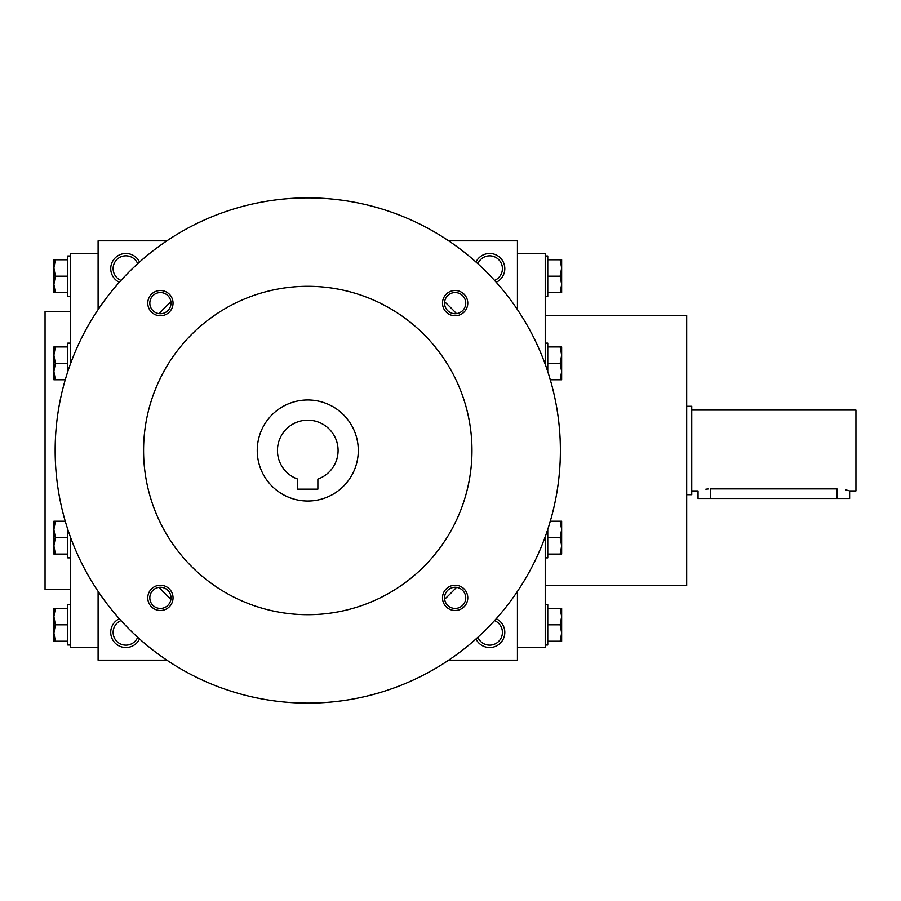 <?xml version="1.0" encoding="UTF-8"?>
<svg xmlns="http://www.w3.org/2000/svg" width="901" height="901" viewBox="0 0 901 901"><rect width="100%" height="100%" fill="white"/><g stroke="black" fill="none" stroke-linecap="round" stroke-linejoin="round"><path stroke-width="1.35" d="M477.868 263.723A12.76 12.76 0 0 1 502.42 268.611A12.76 12.76 0 0 1 494.548 280.402M166.876 240.826L98.096 240.826L98.096 309.595M98.096 591.405L98.096 660.174L166.876 660.174M517.444 309.595L517.444 240.826L448.675 240.826M448.675 660.174L517.444 660.174L517.444 591.405M475.998 262.045A15.159 15.159 0 0 1 504.808 268.611A15.159 15.159 0 0 1 496.226 282.272M139.542 262.045A15.159 15.159 0 0 0 110.733 268.611A15.159 15.159 0 0 0 119.315 282.272M496.226 618.728A15.159 15.159 0 0 1 493.027 647.166A15.159 15.159 0 0 1 475.998 638.955M119.315 618.728A15.159 15.159 0 0 0 122.513 647.166A15.159 15.159 0 0 0 139.542 638.955M98.096 647.537L70.312 647.537L70.312 536.692M70.312 364.308L70.312 253.463L98.096 253.463M70.312 589.434L45.05 589.434L45.05 311.566L70.312 311.566M545.229 585.65L686.697 585.65L686.697 315.35L545.229 315.35M517.444 647.537L545.229 647.537L545.229 536.692M545.229 364.308L545.229 253.463L517.444 253.463M121.004 620.598A12.76 12.76 0 0 0 123.392 644.902A12.76 12.76 0 0 0 137.684 637.277M494.548 620.598A12.76 12.76 0 0 1 492.149 644.902A12.76 12.76 0 0 1 477.868 637.277M137.684 263.723A12.76 12.76 0 0 0 113.121 268.611A12.76 12.76 0 0 0 121.004 280.402M317.873 489.153L297.668 489.153L297.668 479.084A30.319 30.319 0 0 1 283.398 432.469A30.319 30.319 0 0 1 332.142 432.469A30.319 30.319 0 0 1 317.873 479.084L317.873 489.153M159.083 587.373A202.094 202.094 0 0 0 170.897 599.188M444.644 599.188A202.094 202.094 0 0 0 456.458 587.373M456.458 313.627A202.094 202.094 0 0 0 444.644 301.812M170.897 301.812A202.094 202.094 0 0 0 159.083 313.627M55.152 450.5A252.618 252.618 0 0 0 434.079 669.274A252.618 252.618 0 0 0 434.079 231.726A252.618 252.618 0 0 0 55.152 450.5M143.574 450.5A164.196 164.196 0 0 0 389.874 592.7A164.196 164.196 0 0 0 389.874 308.3A164.196 164.196 0 0 0 143.574 450.5M442.504 303.13A12.625 12.625 0 0 0 461.458 314.066A12.625 12.625 0 0 0 461.458 292.194A12.625 12.625 0 0 0 442.504 303.13M147.775 597.87A12.625 12.625 0 0 0 166.719 608.806A12.625 12.625 0 0 0 166.719 586.934A12.625 12.625 0 0 0 147.775 597.87M147.775 303.13A12.625 12.625 0 0 0 166.719 314.066A12.625 12.625 0 0 0 166.719 292.194A12.625 12.625 0 0 0 147.775 303.13M442.504 597.87A12.625 12.625 0 0 0 461.458 608.806A12.625 12.625 0 0 0 461.458 586.934A12.625 12.625 0 0 0 442.504 597.87M257.247 450.5A50.524 50.524 0 0 0 333.032 494.255A50.524 50.524 0 0 0 333.032 406.745A50.524 50.524 0 0 0 257.247 450.5M444.565 597.87A10.575 10.575 0 0 0 460.434 607.026A10.575 10.575 0 0 0 460.434 588.702A10.575 10.575 0 0 0 444.565 597.87M149.825 303.13A10.575 10.575 0 0 0 165.694 312.298A10.575 10.575 0 0 0 165.694 293.974A10.575 10.575 0 0 0 149.825 303.13M149.825 597.87A10.575 10.575 0 0 0 165.694 607.026A10.575 10.575 0 0 0 165.694 588.702A10.575 10.575 0 0 0 149.825 597.87M444.565 303.13A10.575 10.575 0 0 0 460.434 312.298A10.575 10.575 0 0 0 460.434 293.974A10.575 10.575 0 0 0 444.565 303.13M55.355 608.389L53.891 616.599L55.355 624.81L53.891 633.02L53.891 608.389L67.789 608.389M67.789 624.81L55.355 624.81M53.891 641.23L53.891 633.02L55.355 641.23L53.891 641.23M70.312 645.015L67.789 645.015L67.789 604.594L70.312 604.594M67.789 641.23L55.355 641.23M55.355 521.229L53.891 529.439L55.355 537.649L53.891 545.86L53.891 521.229L65.255 521.229M67.789 537.649L55.355 537.649M53.891 554.07L53.891 545.86L55.355 554.07L53.891 554.07M70.312 557.865L67.789 557.865L67.789 529.383M67.789 554.07L55.355 554.07M55.355 346.93L53.891 355.14L55.355 363.351L53.891 371.561L53.891 346.93L67.789 346.93M67.789 363.351L55.355 363.351M53.891 379.772L53.891 371.561L55.355 379.772L53.891 379.772M67.789 371.617L67.789 343.135L70.312 343.135M65.255 379.772L55.355 379.772M55.355 259.77L53.891 267.98L55.355 276.19L53.891 284.401L53.891 259.77L67.789 259.77M67.789 276.19L55.355 276.19M53.891 292.611L53.891 284.401L55.355 292.611L53.891 292.611M70.312 296.406L67.789 296.406L67.789 255.985L70.312 255.985M67.789 292.611L55.355 292.611M560.185 641.23L561.65 633.02L560.185 624.81L561.65 616.599L561.65 641.23L547.763 641.23M547.763 624.81L560.185 624.81M561.65 608.389L561.65 616.599L560.185 608.389L561.65 608.389M545.229 604.594L547.763 604.594L547.763 645.015L545.229 645.015M547.763 608.389L560.185 608.389M560.185 554.07L561.65 545.86L560.185 537.649L561.65 529.439L561.65 554.07L547.763 554.07M547.763 537.649L560.185 537.649M561.65 521.229L561.65 529.439L560.185 521.229L561.65 521.229M547.763 529.383L547.763 557.865L545.229 557.865M550.286 521.229L560.185 521.229M560.185 379.772L561.65 371.561L560.185 363.351L561.65 355.14L561.65 379.772L550.286 379.772M547.763 363.351L560.185 363.351M561.65 346.93L561.65 355.14L560.185 346.93L561.65 346.93M545.229 343.135L547.763 343.135L547.763 371.617M547.763 346.93L560.185 346.93M560.185 292.611L561.65 284.401L560.185 276.19L561.65 267.98L561.65 292.611L547.763 292.611M547.763 276.19L560.185 276.19M561.65 259.77L561.65 267.98L560.185 259.77L561.65 259.77M545.229 255.985L547.763 255.985L547.763 296.406L545.229 296.406M547.763 259.77L560.185 259.77M691.754 410.079L855.95 410.079L855.95 490.921L849.632 490.921L849.632 498.501L698.061 498.501L698.061 490.921L691.754 490.921M686.697 406.295L691.754 406.295L691.754 494.705L686.697 494.705M710.698 498.501L710.698 488.894C694.401 491.101 694.401 491.101 710.698 488.894L837.006 488.894C853.303 491.101 853.303 491.101 837.006 488.894L837.006 498.501M848.674 490.628L845.938 489.919M708.209 488.973L705.855 489.198"/></g></svg>
